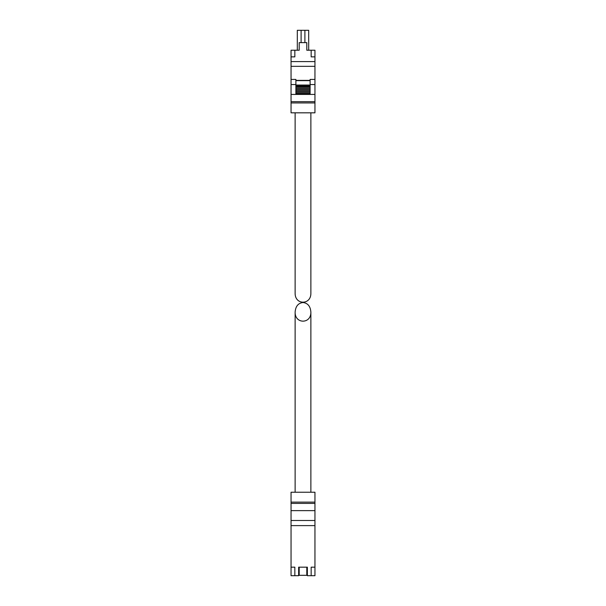 <?xml version="1.0" encoding="UTF-8"?>
<svg xmlns="http://www.w3.org/2000/svg" width="606" height="606" viewBox="0 0 606 606"><rect width="100%" height="100%" fill="white"/><g stroke="black" fill="none" stroke-linecap="round" stroke-linejoin="round"><path stroke-width="0.91" d="M303 302.523C298.228 303.098 295.607 306.257 295.13 312.014C294.743 324.195 311.257 324.195 310.87 312.014C310.393 306.257 307.772 303.098 303 302.523M307.363 575.321L298.637 575.321M306.795 575.321L306.795 567.163L307.363 567.163L298.637 567.163L298.637 575.7L291.047 575.7L291.047 492.231L314.953 492.231L314.953 510.631L291.047 510.631M299.205 575.321L299.205 567.163L298.637 567.163M311.158 575.7L314.953 575.7L314.953 567.163L311.158 567.163L311.158 575.7L307.363 575.7L307.363 567.163M314.953 510.631L314.953 520.493L291.047 520.493M314.953 520.493L314.953 525.622L291.047 525.622M314.953 525.622L314.953 567.163M294.842 575.7L294.842 567.163L291.047 567.163M310.87 112.822L310.87 293.039C311.257 305.227 294.743 305.227 295.13 293.039L295.13 112.822M314.953 66.342L314.953 79.431L310.113 79.431L310.113 80.378L295.887 80.378L295.887 79.431L291.047 79.431L291.047 66.342L314.953 66.342L314.953 50.222L306.795 50.222L308.689 50.222L308.689 30.3L304.894 30.3L304.894 42.632M310.113 79.431L314.953 79.431L314.953 112.822L291.047 112.822L291.047 79.431L295.887 79.431M294.842 50.222L294.842 56.858L291.047 56.858L291.047 50.222L299.205 50.222L297.311 50.222L297.311 30.3L301.106 30.3L301.106 42.632M291.047 66.342L291.047 56.858M299.205 50.222L299.205 42.632L306.795 42.632L306.795 50.222M314.953 61.6L291.047 61.6M314.953 56.858L311.158 56.858L311.158 50.222M314.953 84.552L310.113 84.552M295.887 84.552L291.047 84.552M314.953 94.422L291.047 94.422M295.887 80.378L310.113 80.575L295.887 80.575L295.887 86.211L310.113 86.211L310.113 85.045L295.887 85.045M310.113 80.378L310.113 85.045M295.887 86.211L295.887 86.946L310.113 86.946L310.113 86.211M295.887 86.946L310.113 86.946M295.887 87.309L295.887 88.044L310.113 88.044L310.113 87.309M295.887 88.044L310.113 88.044M295.887 88.415L295.887 89.143L310.113 89.143L310.113 88.415M295.887 89.143L310.113 89.143M295.887 89.514L295.887 90.241L310.113 90.241L310.113 89.514M295.887 90.241L310.113 90.241M295.887 90.612L295.887 91.347L310.113 91.347L310.113 90.612M295.887 91.347L310.113 91.347M295.887 91.711L295.887 92.445L310.113 92.445L310.113 91.711M295.887 92.445L310.113 92.445M295.887 92.809L295.887 93.544L310.113 93.544L310.113 92.809M295.887 93.544L295.887 94.422M310.113 93.544L310.113 94.422M304.894 30.3L301.106 30.3M314.953 502.124L291.047 502.124M314.953 503.397L291.047 503.397M314.953 101.656L291.047 101.656M314.953 102.929L291.047 102.929M310.113 80.628L295.887 80.628M310.113 85.234L295.887 85.234M310.113 94.18L295.887 94.18M310.87 492.231L310.87 312.014M295.13 492.231L295.13 312.014"/></g></svg>
